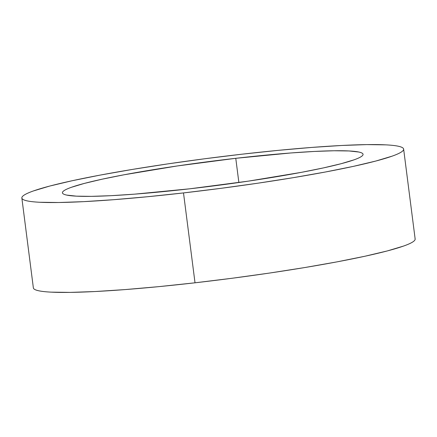 <?xml version="1.0" encoding="UTF-8"?>
<svg xmlns="http://www.w3.org/2000/svg" width="437" height="437" viewBox="0 0 437 437"><rect width="100%" height="100%" fill="white"/><g stroke="black" fill="none" stroke-linecap="round" stroke-linejoin="round"><path stroke-width="0.66" d="M21.85 198.01L33.365 287.896A192.455 15.705 -7.3 0 0 195.017 282.805L183.502 192.925A192.455 15.705 172.7 0 1 21.85 198.01A192.455 15.705 172.7 0 1 241.983 154.195L278.227 150.355L311.952 147.411L341.865 145.466L366.818 144.609L385.844 144.86C391.131 145.128 395.256 145.581 398.222 146.209C401.188 146.843 402.941 147.646 403.471 148.618C404.007 149.585 403.313 150.71 401.395 151.978C399.473 153.25 396.364 154.649 392.065 156.173L375.842 161.035L353.353 166.377L325.461 171.992L293.238 177.673L257.923 183.19L220.865 188.342L183.502 192.925L195.017 282.805A192.455 15.705 -7.3 0 0 415.15 238.99L403.635 149.104A192.455 15.705 172.7 0 1 183.502 192.925L147.258 196.759L113.533 199.704L83.62 201.648L58.673 202.511L39.641 202.26C34.354 201.987 30.229 201.539 27.263 200.905C24.297 200.272 22.544 199.469 22.014 198.502C21.479 197.529 22.172 196.41 24.09 195.137C26.012 193.864 29.121 192.466 33.42 190.942L49.643 186.08L72.132 180.743L100.024 175.122L132.247 169.447L167.562 163.924L204.62 158.773L241.983 154.195A192.455 15.705 172.7 0 1 403.635 149.104M235.767 158.309L238.87 182.508L235.767 158.309A151.535 12.367 172.7 0 1 363.054 154.305A151.535 12.367 172.7 0 1 189.718 188.806A151.535 12.367 172.7 0 1 62.431 192.815A151.535 12.367 172.7 0 1 235.767 158.309L177.171 165.973L123.988 174.789L102.023 179.214L84.319 183.42L71.548 187.249C68.161 188.445 65.708 189.549 64.201 190.548C62.688 191.548 62.141 192.433 62.562 193.198C62.983 193.962 64.359 194.591 66.697 195.088L76.442 196.158L91.426 196.355L111.074 195.678L134.623 194.148L189.718 188.806L248.314 181.142L301.497 172.325L323.462 167.901L341.166 163.695L353.943 159.866C357.324 158.669 359.777 157.566 361.284 156.566C362.797 155.567 363.344 154.682 362.923 153.917C362.502 153.152 361.126 152.524 358.788 152.027L349.043 150.962L334.059 150.76L314.411 151.442L290.862 152.966L235.767 158.309M33.529 288.382C34.059 289.354 35.812 290.157 38.778 290.791C41.744 291.419 45.869 291.872 51.156 292.14L70.182 292.391L95.135 291.534L125.048 289.589L158.773 286.645L195.017 282.805L232.38 278.227L269.438 273.076L304.753 267.553L336.976 261.878L364.868 256.257L387.357 250.92L403.58 246.058C407.879 244.534 410.988 243.136 412.91 241.863C414.828 240.59 415.521 239.471 414.986 238.498"/></g></svg>
